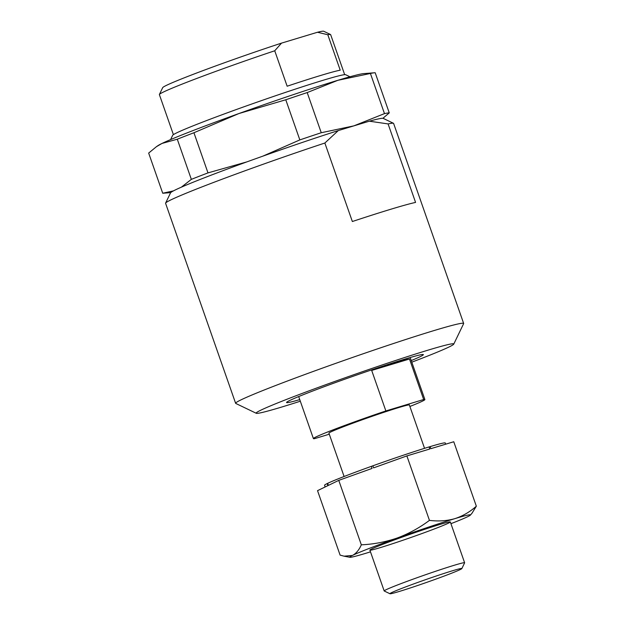 <?xml version="1.0" encoding="UTF-8"?>
<svg xmlns="http://www.w3.org/2000/svg" width="625" height="625" viewBox="0 0 625 625"><rect width="100%" height="100%" fill="white"/><g stroke="black" fill="none" stroke-linecap="round" stroke-linejoin="round"><path stroke-width="0.94" d="M300.32 401.219A104.695 4.016 -19.3 0 1 281.836 407A104.695 4.016 -19.3 0 1 256.273 413.289L235.773 403.445A120.805 4.641 -19.3 0 1 235.625 403.305L165.586 203.297A120.805 4.641 -19.3 0 1 165.609 203.094L170.547 192.852A112.75 4.328 -19.3 0 1 229.148 168.383A112.75 4.328 -19.3 0 1 338.289 130.578L369.344 121.188A112.75 4.328 -19.3 0 1 383.219 118.375L393.469 123.297A120.805 4.641 -19.3 0 1 393.609 123.438L463.656 323.453A120.805 4.641 -19.3 0 1 463.633 323.648L453.75 344.133A104.695 4.016 -19.3 0 1 411.797 362.18M369.344 121.188L388.086 123.922A120.805 4.641 -19.3 0 1 393.469 123.297M165.609 203.094A120.805 4.641 -19.3 0 1 324.859 143.031L338.289 130.578M235.625 403.305A120.805 4.641 -19.3 0 1 348.109 359A120.805 4.641 -19.3 0 1 463.656 323.453M324.859 143.031L352.352 221.516A120.805 4.641 -19.3 0 1 415.57 202.414L388.086 123.922M299.75 399.609A72.484 2.781 -19.3 0 1 286.57 402.406A72.484 2.781 -19.3 0 1 354.039 375.945A72.484 2.781 -19.3 0 1 423.281 354.531A72.484 2.781 -19.3 0 1 411.234 360.57M256.273 413.289A104.695 4.016 -19.3 0 1 353.633 374.773A104.695 4.016 -19.3 0 1 453.75 344.133M329.289 434.203L314.617 438.641A59.062 2.266 -19.3 0 1 313.406 438.594A59.062 2.266 -19.3 0 1 385.867 410.938L423.672 399.516A59.062 2.266 -19.3 0 1 424.891 399.555A59.062 2.266 -19.3 0 1 409.891 406.469M344.102 476.5L328.922 433.164A42.617 1.633 -19.3 0 1 354.391 422.625A42.617 1.633 -19.3 0 1 398.914 407.508A42.617 1.633 -19.3 0 1 409.367 404.992L424.547 448.328M409.484 359.008A59.062 2.266 160.7 0 0 396.211 362.531A59.062 2.266 160.7 0 0 371.688 370.43L409.484 359.008L423.672 399.516M385.867 410.938L371.688 370.43M452.508 570.766A38.109 1.461 -19.3 0 1 461.852 568.578A38.109 1.461 -19.3 0 1 426.375 582.492A38.109 1.461 -19.3 0 1 389.969 593.75A38.109 1.461 -19.3 0 1 412.055 584.516A38.109 1.461 -19.3 0 1 452.508 570.766M389.969 593.75L384.227 590.992A42.617 1.633 -19.3 0 1 384.18 590.945A42.617 1.633 -19.3 0 1 409.648 580.406A42.617 1.633 -19.3 0 1 454.164 565.289A42.617 1.633 -19.3 0 1 464.625 562.773A42.617 1.633 -19.3 0 1 464.617 562.844L461.852 568.578M439.875 524.469A42.617 1.633 160.7 0 0 396.07 539.32A42.617 1.633 160.7 0 0 369.891 550.055A42.617 1.633 160.7 0 0 410.648 537.578A42.617 1.633 160.7 0 0 450.273 521.906A42.617 1.633 160.7 0 0 439.875 524.469M450.93 523.68A63.961 2.453 160.7 0 0 467.367 516.844L467.844 516.609A63.961 2.453 160.7 0 0 470.398 515.094A63.961 2.453 160.7 0 0 455.305 518.508L454.25 518.828A63.961 2.453 160.7 0 0 398.039 537.711L396.508 538.258A63.961 2.453 160.7 0 0 352.844 555.234L352.367 555.461A63.961 2.453 160.7 0 0 349.922 557.289A63.961 2.453 160.7 0 0 364.906 553.562L365.961 553.25A63.961 2.453 160.7 0 0 370.492 551.852M472.008 513.211L476.336 506.203C470.023 511.82 463.016 515.93 455.305 518.508M454.25 518.828C446.375 520.953 438.109 521.461 429.445 520.367C419.75 527.633 409.281 533.414 398.039 537.711M396.508 538.258C385.109 542.086 373.383 544.273 361.328 544.82C359.117 549.828 356.289 553.297 352.844 555.234M352.367 555.461L344.07 556.18L340.102 555.109L317.531 490.656L327.906 485.625L327.188 483.57L327.664 483.336L328.383 485.398L338.758 480.367L372.055 468.422L371.336 466.359L372.859 465.812L373.586 467.867L406.875 455.914L429.797 448.992L429.078 446.93A63.961 2.453 160.7 0 0 372.859 465.812M361.328 544.82L338.758 480.367M429.445 520.367L406.875 455.914M476.336 506.203L453.766 441.75L430.852 448.672L430.125 446.617L429.078 446.93M327.188 483.57A63.961 2.453 160.7 0 0 324.555 485.281L325.148 486.961M371.336 466.359A63.961 2.453 160.7 0 0 327.664 483.336M445.711 444.18L445.297 443A63.961 2.453 160.7 0 0 430.125 446.617M159.398 94.469L162.695 87.641A85.367 3.273 160.7 0 1 281.523 43.125L274.734 50.781A90.734 3.484 160.7 0 0 159.398 94.469A90.734 3.484 160.7 0 0 159.383 94.617L173.398 134.641M344.672 74.664L330.656 34.641A90.734 3.484 160.7 0 0 330.547 34.531A90.734 3.484 160.7 0 0 327.805 34.734L340.219 70.18A90.734 3.484 -19.3 0 0 287.148 86.219L274.734 50.781M330.547 34.531L323.719 31.25A85.367 3.273 160.7 0 0 317.477 32.258L327.805 34.734M281.523 43.125L317.477 32.258M349.945 76.781L345.648 74.719A91.703 3.523 160.7 0 0 258.039 101.812A91.703 3.523 160.7 0 0 172.672 135.297L170.609 139.586M170.719 192.625L163.375 193.203A120.805 4.641 -19.3 0 1 162.719 193.227L173.484 190.867M262.711 156.203L299.836 139.914A120.805 4.641 -19.3 0 1 321.25 132.727L353.812 125.883L384.477 113.617A120.805 4.641 -19.3 0 1 389.258 112.891L382.992 118.227M156.453 146.656L157.969 145.633A110.062 4.227 -19.3 0 1 162.023 143.43L156.461 146.664L148.664 153.078L162.719 193.227M285.773 99.773L238.898 113.547A110.062 4.227 -19.3 0 1 337.852 80.312L307.195 92.578A120.805 4.641 -19.3 0 0 285.773 99.773L299.836 139.914M384.477 113.617L370.414 73.469L337.852 80.312A110.062 4.227 -19.3 0 1 363.586 73.625L374.547 72.773A120.805 4.641 -19.3 0 1 375.195 72.75L389.258 112.891M370.414 73.469A120.805 4.641 -19.3 0 1 374.547 72.773M321.25 132.727L307.195 92.578M181.383 187.164L191.344 179.359A120.805 4.641 -19.3 0 1 207.984 172.891L246.836 161.898M162.023 143.43A110.062 4.227 -19.3 0 1 238.898 113.547L193.93 132.742A120.805 4.641 -19.3 0 0 177.289 139.211L162.023 143.43M191.344 179.359L177.289 139.211M207.984 172.891L193.93 132.742M424.891 399.555L410.164 357.523M313.406 438.594L298.688 396.562M464.625 562.773L450.328 521.953M384.18 590.945L369.883 550.125M470.398 515.094L472.016 513.211M349.922 557.289L344.07 556.188"/></g></svg>
